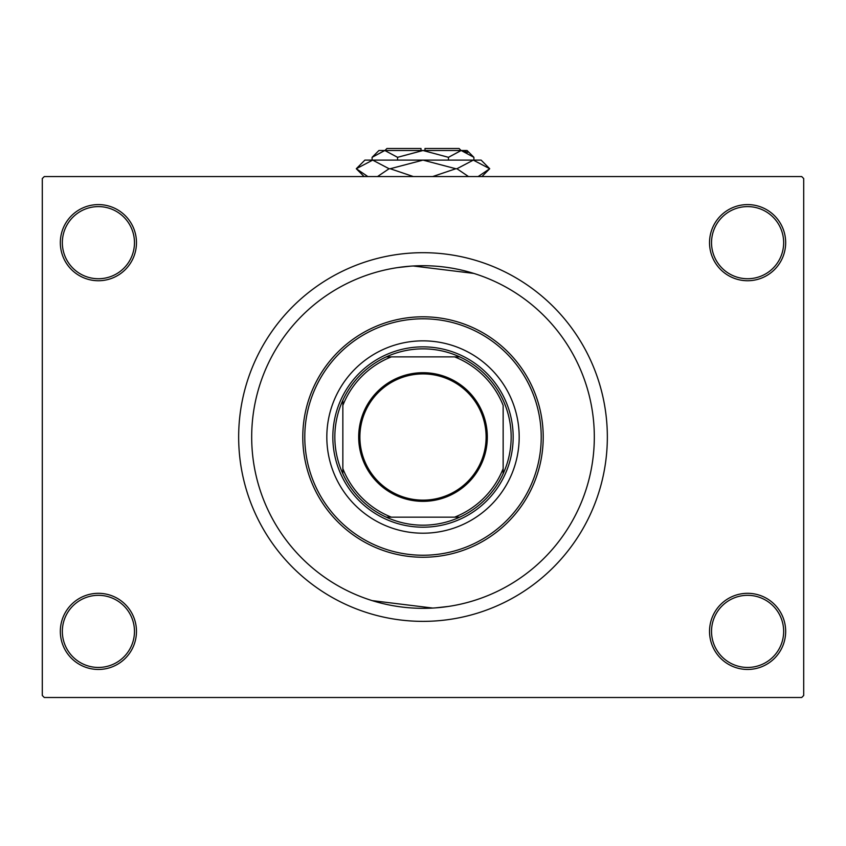<?xml version="1.0" encoding="UTF-8"?>
<svg xmlns="http://www.w3.org/2000/svg" width="846" height="846" viewBox="0 0 846 846"><rect width="100%" height="100%" fill="white"/><g stroke="black" fill="none" stroke-linecap="round" stroke-linejoin="round"><path stroke-width="1.27" d="M709.53 631.38A38.07 38.07 0 0 1 747.6 593.31A38.07 38.07 0 0 1 785.67 631.38A38.07 38.07 0 0 1 747.6 669.45A38.07 38.07 0 0 1 709.53 631.38M783.66 631.38A36.071 36.071 0 0 0 747.6 595.32A36.071 36.071 0 0 0 711.528 631.38A36.071 36.071 0 0 0 747.6 667.452A36.071 36.071 0 0 0 783.66 631.38M60.33 631.38A38.07 38.07 0 0 1 98.4 593.31A38.07 38.07 0 0 1 136.47 631.38A38.07 38.07 0 0 1 98.4 669.45A38.07 38.07 0 0 1 60.33 631.38M134.472 631.38A36.071 36.071 0 0 0 98.4 595.32A36.071 36.071 0 0 0 62.34 631.38A36.071 36.071 0 0 0 98.4 667.452A36.071 36.071 0 0 0 134.472 631.38M60.33 242.665A38.07 38.07 0 0 1 98.4 204.595A38.07 38.07 0 0 1 136.47 242.665A38.07 38.07 0 0 1 98.4 280.735A38.07 38.07 0 0 1 60.33 242.665M134.472 242.665A36.071 36.071 0 0 0 98.4 206.604A36.071 36.071 0 0 0 62.34 242.665A36.071 36.071 0 0 0 98.4 278.736A36.071 36.071 0 0 0 134.472 242.665M709.53 242.665A38.07 38.07 0 0 1 747.6 204.595A38.07 38.07 0 0 1 785.67 242.665A38.07 38.07 0 0 1 747.6 280.735A38.07 38.07 0 0 1 709.53 242.665M783.66 242.665A36.071 36.071 0 0 0 747.6 206.604A36.071 36.071 0 0 0 711.528 242.665A36.071 36.071 0 0 0 747.6 278.736A36.071 36.071 0 0 0 783.66 242.665M397.599 267.6L410.522 266.162M413.25 265.993L473.813 273.417M594.315 437.022A171.315 171.315 0 0 0 423 265.707A171.315 171.315 0 0 0 251.685 437.022A171.315 171.315 0 0 0 423 608.337A171.315 171.315 0 0 0 594.315 437.022A171.315 171.315 0 0 0 423 265.707A171.315 171.315 0 0 0 251.685 437.022A171.315 171.315 0 0 0 423 608.337A171.315 171.315 0 0 0 594.315 437.022M238.657 437.022A184.343 184.343 0 0 0 423 621.366A184.343 184.343 0 0 0 607.343 437.022A184.343 184.343 0 0 0 423 252.69A184.343 184.343 0 0 0 238.657 437.022M801.701 697.506L44.299 697.506L42.3 695.497L42.3 178.548L44.299 176.55L801.701 176.55L803.7 178.548L803.7 695.497L801.701 697.506M448.401 606.445L435.479 607.883M432.75 608.063L372.187 600.628M326.82 437.022A96.18 96.18 0 0 0 423 533.202A96.18 96.18 0 0 0 519.18 437.022A96.18 96.18 0 0 0 423 340.853A96.18 96.18 0 0 0 326.82 437.022M541.218 437.022A118.218 118.218 0 0 0 423 318.805A118.218 118.218 0 0 0 304.782 437.022A118.218 118.218 0 0 0 423 555.24A118.218 118.218 0 0 0 541.218 437.022M302.783 437.022A120.217 120.217 0 0 1 423 316.806A120.217 120.217 0 0 1 543.217 437.022A120.217 120.217 0 0 1 423 557.25A120.217 120.217 0 0 1 302.783 437.022M423 372.705A64.317 64.317 0 0 1 487.317 437.022A64.317 64.317 0 0 1 423 501.34A64.317 64.317 0 0 1 358.683 437.022A64.317 64.317 0 0 1 423 372.705M423 500.145A63.112 63.112 0 0 0 486.112 437.022A63.112 63.112 0 0 0 423 373.911A63.112 63.112 0 0 0 359.888 437.022A63.112 63.112 0 0 0 423 500.145M423 348.859A88.164 88.164 0 0 0 386.273 356.875L391.381 356.875L386.273 356.875A88.164 88.164 0 0 0 342.852 473.749L342.852 468.642L342.852 473.749A88.164 88.164 0 0 0 459.727 517.17L454.619 517.17L459.727 517.17A88.164 88.164 0 0 0 503.148 473.749L503.148 405.403A86.155 86.155 0 0 0 454.619 356.875L391.381 356.875A86.155 86.155 0 0 0 342.852 405.403L342.852 468.642A86.155 86.155 0 0 0 391.381 517.17L454.619 517.17A86.155 86.155 0 0 0 503.148 468.642L503.148 473.749A88.164 88.164 0 0 0 459.727 356.875L454.619 356.875L459.727 356.875A88.164 88.164 0 0 0 423 348.859M423 527.195A90.162 90.162 0 0 1 332.838 437.022A90.162 90.162 0 0 1 423 346.86A90.162 90.162 0 0 1 513.162 437.022A90.162 90.162 0 0 1 423 527.195M386.273 517.17L391.381 517.17L386.273 517.17M342.852 400.295L342.852 405.403L342.852 400.295M384.93 150.503L386.929 148.494L421.001 148.494L421.001 150.503M473.897 157.314L467.077 150.503L378.923 150.503L372.103 157.314L384.824 150.503L397.546 157.314L423 150.503L448.454 157.314L461.176 150.503L473.897 157.314L473.897 160.116M448.454 157.314L448.454 160.116M467.69 152.386L462.931 150.641L467.69 152.386M372.103 157.314L372.103 160.116M397.546 157.314L397.546 160.116M367.841 176.55L356.282 168.735L364.89 160.116L481.11 160.116L489.718 168.735L478.159 176.55M468.483 176.55L456.925 168.735L473.326 160.116L489.718 168.735L481.913 176.55M364.087 176.55L356.282 168.735L372.674 160.116L370.4 160.296L372.674 160.116L389.075 168.735L377.517 176.55M413.313 176.55L390.207 168.735L423 160.116L455.793 168.735L432.676 176.55M389.075 168.735L390.207 168.735M455.793 168.735L456.925 168.735M424.999 150.503L424.999 148.494L459.071 148.494L461.07 150.503"/></g></svg>
